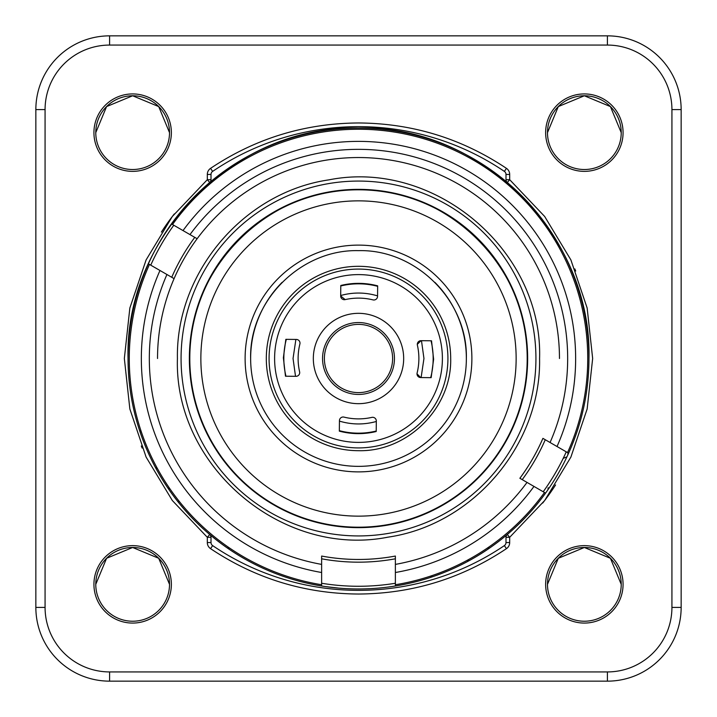 <?xml version="1.0" encoding="UTF-8"?>
<svg xmlns="http://www.w3.org/2000/svg" width="717" height="717" viewBox="0 0 717 717"><rect width="100%" height="100%" fill="white"/><g stroke="black" fill="none" stroke-linecap="round" stroke-linejoin="round"><path stroke-width="1.08" d="M450.688 358.5C451.961 407.758 407.758 451.961 358.5 450.688A92.188 92.188 0 0 1 266.312 358.5A92.188 92.188 0 0 0 358.5 450.688C407.758 451.961 451.961 407.758 450.688 358.5A92.188 92.188 0 0 0 358.5 266.312A92.188 92.188 0 0 0 266.312 358.5A92.188 92.188 0 0 1 358.5 266.312A92.188 92.188 0 0 1 450.688 358.5M324.389 358.5A34.111 34.111 0 0 0 358.5 392.611A34.111 34.111 0 0 0 392.611 358.5A34.111 34.111 0 0 0 358.5 324.389A34.111 34.111 0 0 0 324.389 358.5M95.773 584.355A36.872 36.872 0 0 0 132.645 621.227A36.872 36.872 0 0 0 169.517 584.355A36.872 36.872 0 0 0 132.645 547.483A36.872 36.872 0 0 0 95.773 584.355A36.872 36.872 0 0 0 132.645 621.227A36.872 36.872 0 0 0 169.517 584.355L158.708 558.292L132.645 547.483L106.582 558.292L95.773 584.355A36.872 36.872 0 0 0 132.645 621.227A36.872 36.872 0 0 0 169.517 584.355L158.708 558.292L132.645 547.483L106.582 558.292L95.773 584.355M169.517 132.645A36.872 36.872 0 0 0 132.645 95.773A36.872 36.872 0 0 0 95.773 132.645A36.872 36.872 0 0 0 132.645 169.517A36.872 36.872 0 0 0 169.517 132.645L158.708 106.582L132.645 95.773L106.582 106.582L95.773 132.645A36.872 36.872 0 0 0 132.645 169.517A36.872 36.872 0 0 0 169.517 132.645L158.708 106.582L132.645 95.773L106.582 106.582L95.773 132.645A36.872 36.872 0 0 0 132.645 169.517A36.872 36.872 0 0 0 169.517 132.645M621.227 132.645A36.872 36.872 0 0 0 584.355 95.773A36.872 36.872 0 0 0 547.483 132.645A36.872 36.872 0 0 0 584.355 169.517A36.872 36.872 0 0 0 621.227 132.645L610.418 106.582L584.355 95.773L558.292 106.582L547.483 132.645A36.872 36.872 0 0 0 584.355 169.517A36.872 36.872 0 0 0 621.227 132.645L610.418 106.582L584.355 95.773L558.292 106.582L547.483 132.645A36.872 36.872 0 0 0 584.355 169.517A36.872 36.872 0 0 0 621.227 132.645M621.227 584.355A36.872 36.872 0 0 0 584.355 547.483A36.872 36.872 0 0 0 547.483 584.355A36.872 36.872 0 0 0 584.355 621.227A36.872 36.872 0 0 0 621.227 584.355L610.418 558.292L584.355 547.483L558.292 558.292L547.483 584.355A36.872 36.872 0 0 0 584.355 621.227A36.872 36.872 0 0 0 621.227 584.355L610.418 558.292L584.355 547.483L558.292 558.292L547.483 584.355A36.872 36.872 0 0 0 584.355 621.227A36.872 36.872 0 0 0 621.227 584.355M671.928 607.398L681.15 607.398A73.752 73.752 0 0 1 607.398 681.15L607.398 671.928A64.53 64.53 0 0 0 671.928 607.398L671.928 109.602L681.15 109.602L681.15 607.398A73.752 73.752 0 0 1 607.398 681.15L109.602 681.15A73.752 73.752 0 0 1 35.85 607.398L35.85 109.602A73.752 73.752 0 0 1 109.602 35.85L607.398 35.85A73.752 73.752 0 0 1 681.15 109.602A73.752 73.752 0 0 0 607.398 35.85L607.398 45.072L109.602 45.072A64.53 64.53 0 0 0 45.072 109.602L45.072 607.398A64.53 64.53 0 0 0 109.602 671.928L109.602 681.15A73.752 73.752 0 0 1 35.85 607.398L45.072 607.398M132.645 545.637A38.718 38.718 0 0 0 93.927 584.355A38.718 38.718 0 0 0 132.645 623.073A38.718 38.718 0 0 0 171.363 584.355A38.718 38.718 0 0 0 132.645 545.637M132.645 93.927A38.718 38.718 0 0 0 93.927 132.645A38.718 38.718 0 0 0 132.645 171.363A38.718 38.718 0 0 0 171.363 132.645A38.718 38.718 0 0 0 132.645 93.927M584.355 93.927A38.718 38.718 0 0 0 545.637 132.645A38.718 38.718 0 0 0 584.355 171.363A38.718 38.718 0 0 0 623.073 132.645A38.718 38.718 0 0 0 584.355 93.927M584.355 545.637A38.718 38.718 0 0 0 545.637 584.355A38.718 38.718 0 0 0 584.355 623.073A38.718 38.718 0 0 0 623.073 584.355A38.718 38.718 0 0 0 584.355 545.637M209.696 182.512L207.312 179.698L207.312 174.455L211.004 174.455L211.004 179.698A3.684 3.684 0 0 1 209.696 182.512M211.004 174.455A3.684 3.684 0 0 1 212.626 171.399A260.146 260.146 0 0 1 504.374 171.399A3.684 3.684 0 0 1 505.996 174.455L505.996 179.698A3.684 3.684 0 0 0 507.304 182.512L509.688 179.698L544.669 216.48L570.902 259.939L587.151 308.032L592.654 358.5L587.151 408.968L570.902 457.061L544.669 500.52L509.688 537.302L507.304 534.488A3.684 3.684 0 0 0 505.996 537.302L505.996 542.545A3.684 3.684 0 0 1 504.374 545.601A260.146 260.146 0 0 1 212.626 545.601A3.684 3.684 0 0 1 211.004 542.545L211.004 537.302A3.684 3.684 0 0 0 209.696 534.488L207.312 537.302L172.331 500.52L146.098 457.061L129.849 408.968L124.346 358.5L129.849 308.032L146.098 259.939L172.331 216.48L207.312 179.698L211.004 179.698M559.466 358.5A200.966 200.966 0 0 0 197.13 238.725L171.435 223.883A230.462 230.462 0 0 0 148.392 263.802L174.088 278.635A200.966 200.966 0 0 0 157.534 358.5M519.87 478.275L545.565 493.117A230.462 230.462 0 0 0 568.608 453.198L542.912 438.365A200.966 200.966 0 0 1 519.87 478.275A200.966 200.966 0 0 0 542.912 438.365M563.589 458.208L566.923 456.846A230.462 230.462 0 0 0 567.81 454.945L567.945 453.404M547.887 489.828A230.462 230.462 0 0 1 546.686 491.548A230.462 230.462 0 0 0 547.887 489.828L548.182 487.73M489.828 547.887L487.73 548.182M468.739 559.484L467.457 561.581M432.163 575.572L430.541 577.418M338.415 588.083L325.527 586.596M227.172 547.887L229.27 548.182M179.716 501.963L177.431 501.066M169.113 489.828L168.818 487.73M157.516 468.739L155.419 467.457M141.428 432.163L139.582 430.541M150.104 260.092L150.077 260.154A230.462 230.462 0 0 0 149.19 262.055L149.163 262.117M156.198 248.1L155.455 249.48M162.571 237.157L161.908 238.223M159.801 241.737L157.982 244.9M170.314 225.452A230.462 230.462 0 0 0 169.113 227.172A230.462 230.462 0 0 1 170.314 225.452L170.341 225.425M377.545 588.173A230.462 230.462 0 0 0 379.634 587.994A230.462 230.462 0 0 1 377.545 588.173M321.628 556.051A200.966 200.966 0 0 0 395.372 556.051A200.966 200.966 0 0 1 321.628 556.051L321.628 585.995A230.462 230.462 0 0 0 568.608 453.198C582.096 423.075 588.881 391.509 588.962 358.5C592.134 235.355 481.645 124.866 358.5 128.038C235.355 124.866 124.866 235.355 128.038 358.5A230.462 230.462 0 0 0 568.608 453.198C582.096 423.075 588.881 391.509 588.962 358.5A230.462 230.462 0 0 0 171.435 223.883M197.13 238.725A200.966 200.966 0 0 0 174.088 278.635M545.565 493.117A230.462 230.462 0 0 1 395.372 585.995L395.372 556.051M588.962 358.5C592.134 235.355 481.645 124.866 358.5 128.038C235.355 124.866 124.866 235.355 128.038 358.5A230.462 230.462 0 0 1 148.392 263.802A230.462 230.462 0 0 0 321.628 585.995M527.201 358.5A168.701 168.701 0 0 0 358.5 189.799A168.701 168.701 0 0 0 189.799 358.5A168.701 168.701 0 0 0 358.5 527.201A168.701 168.701 0 0 0 527.201 358.5C529.522 268.355 448.645 187.478 358.5 189.799C268.355 187.478 187.478 268.355 189.799 358.5C187.478 268.355 268.355 187.478 358.5 189.799C448.645 187.478 529.522 268.355 527.201 358.5M282.122 282.346A107.855 107.855 0 0 0 250.645 358.5C249.157 300.862 300.862 249.157 358.5 250.645C416.138 249.157 467.842 300.862 466.355 358.5A107.855 107.855 0 0 0 434.878 282.346M466.355 358.5A107.855 107.855 0 0 1 358.5 466.355A107.855 107.855 0 0 1 250.645 358.5M574.837 268.911A234.154 234.154 0 0 1 575.697 271.017A234.154 234.154 0 0 0 574.837 268.911A234.154 234.154 0 0 1 575.697 271.017M555.567 484.952A234.154 234.154 0 0 1 542.688 503.074A234.154 234.154 0 0 0 555.567 484.952A234.154 234.154 0 0 1 542.688 503.074M142.154 448.071A234.154 234.154 0 0 1 141.312 446.001A234.154 234.154 0 0 0 142.154 448.071A234.154 234.154 0 0 1 141.312 446.001M161.406 232.084A234.154 234.154 0 0 1 174.312 213.926A234.154 234.154 0 0 0 161.406 232.084A234.154 234.154 0 0 1 174.312 213.926M447.919 359.387A89.419 89.419 0 0 0 359.387 269.081A89.419 89.419 0 0 0 269.081 357.613A89.419 89.419 0 0 0 357.613 447.919A89.419 89.419 0 0 0 447.919 359.387M417.393 345.182A3.684 3.684 0 0 1 417.303 344.33L417.393 345.182A60.38 60.38 0 0 1 417.115 372.983L417.007 373.835A3.684 3.684 0 0 1 417.115 372.983M417.303 344.33A3.684 3.684 0 0 1 421.031 340.683L417.303 344.33M420.664 377.554A3.684 3.684 0 0 1 417.007 373.835L420.664 377.554L431.15 377.662L433.624 359.244L431.517 340.79L421.031 340.683M371.818 417.393A60.38 60.38 0 0 1 344.017 417.115A3.684 3.684 0 0 0 339.446 420.664L339.338 431.15C351.599 434.332 363.895 434.448 376.21 431.517L376.317 421.031A3.684 3.684 0 0 0 371.818 417.393M298.12 357.9A60.38 60.38 0 0 1 299.885 344.017A3.684 3.684 0 0 0 296.336 339.446L285.85 339.338L283.376 357.756L285.483 376.21L295.969 376.317A3.684 3.684 0 0 0 299.607 371.818A60.38 60.38 0 0 1 298.12 357.9M345.182 299.607A60.38 60.38 0 0 1 372.983 299.885A3.684 3.684 0 0 0 377.554 296.336L377.662 285.85C365.401 282.668 353.105 282.552 340.79 285.483L340.683 295.969L345.182 299.607A3.684 3.684 0 0 1 340.683 295.969M322.551 358.142A35.949 35.949 0 0 1 358.858 322.551A35.949 35.949 0 0 1 394.449 358.858A35.949 35.949 0 0 1 358.142 394.449A35.949 35.949 0 0 1 322.551 358.142M431.177 377.536A75.133 75.133 0 0 1 431.15 377.662L430.675 377.653A74.667 74.667 0 0 0 431.034 340.781L431.517 340.79A75.133 75.133 0 0 1 431.544 340.925M377.662 285.85A75.133 75.133 0 0 0 340.79 285.483L340.781 285.966A74.667 74.667 0 0 1 377.653 286.325L377.662 285.859M283.376 357.756L285.483 376.21L285.966 376.219A74.667 74.667 0 0 1 286.325 339.347L285.859 339.338A75.133 75.133 0 0 0 285.814 339.482M339.338 431.15A75.133 75.133 0 0 0 376.21 431.517L376.219 431.034A74.667 74.667 0 0 1 339.347 430.675L339.338 431.141M421.112 377.563L423.953 358.5L421.479 340.683M339.437 421.112C351.697 424.769 363.985 424.885 376.317 421.479M295.888 339.437L293.047 358.5L295.521 376.317M377.563 295.888C365.303 292.231 353.015 292.115 340.683 295.521M109.602 45.072L109.602 35.85A73.752 73.752 0 0 0 35.85 109.602L45.072 109.602M109.602 671.928L607.398 671.928M671.928 109.602A64.53 64.53 0 0 0 607.398 45.072M211.004 542.545L207.312 542.545A7.376 7.376 0 0 0 210.556 548.648C255.342 578.547 304.653 593.676 358.5 594.034C412.347 593.676 461.658 578.547 506.444 548.648A7.376 7.376 0 0 0 509.688 542.545L505.996 542.545M207.312 542.545L207.312 537.302L211.004 537.302M212.626 171.399L210.556 168.352A7.376 7.376 0 0 0 207.312 174.455M210.556 168.352C255.324 138.453 304.644 123.324 358.5 122.965C412.338 123.315 461.649 138.444 506.444 168.352A7.376 7.376 0 0 1 509.688 174.455L509.688 179.698L505.996 179.698M505.996 537.302L509.688 537.302L509.688 542.545M212.626 545.601L210.556 548.648M504.374 171.399L506.444 168.352M505.996 174.455L509.688 174.455M504.374 545.601L506.444 548.648M150.077 260.154A230.462 230.462 0 0 0 149.19 262.055M566.923 456.846A230.462 230.462 0 0 0 567.81 454.945M173.783 225.246A227.764 227.764 0 0 0 150.74 265.165M321.628 583.262A227.764 227.764 0 0 0 395.372 583.262M543.217 491.754A227.764 227.764 0 0 0 566.26 451.835M171.73 277.282A203.664 203.664 0 0 1 194.773 237.363M545.27 439.718A203.664 203.664 0 0 1 522.227 479.637M395.372 558.803A203.664 203.664 0 0 1 321.628 558.803M550.073 442.488A209.176 209.176 0 0 0 189.978 234.593M166.927 274.512A209.176 209.176 0 0 0 321.628 564.396M395.372 564.396A209.176 209.176 0 0 0 527.022 482.407M177.422 358.5C175.728 272.433 243.771 192.219 328.96 179.85C434.771 158.833 543.047 250.681 539.578 358.5C541.272 444.567 473.229 524.781 388.04 537.15C282.229 558.167 173.953 466.319 177.422 358.5M149.468 264.421A229.225 229.225 0 0 0 321.628 584.74M321.628 572.507A217.161 217.161 0 0 1 159.972 270.497M557.028 446.503A217.161 217.161 0 0 0 183.023 230.578M395.372 572.507A217.161 217.161 0 0 0 533.977 486.422M535.931 358.5A177.431 177.431 0 0 0 358.5 181.069A177.431 177.431 0 0 0 181.069 358.5A177.431 177.431 0 0 0 358.5 535.931A177.431 177.431 0 0 0 535.931 358.5M172.51 224.511A229.225 229.225 0 0 1 567.532 452.579M544.49 492.489A229.225 229.225 0 0 1 395.372 584.74M527.64 358.5A169.14 169.14 0 0 0 358.5 189.36A169.14 169.14 0 0 0 189.36 358.5A169.14 169.14 0 0 0 358.5 527.64A169.14 169.14 0 0 0 527.64 358.5M516.141 358.5A157.641 157.641 0 0 0 358.5 200.859A157.641 157.641 0 0 0 200.859 358.5A157.641 157.641 0 0 0 358.5 516.141A157.641 157.641 0 0 0 516.141 358.5M245.115 358.5A113.385 113.385 0 0 0 358.5 471.885A113.385 113.385 0 0 0 471.885 358.5A113.385 113.385 0 0 0 358.5 245.115A113.385 113.385 0 0 0 245.115 358.5M274.611 357.666A83.889 83.889 0 0 1 359.334 274.611A83.889 83.889 0 0 1 442.389 359.334A83.889 83.889 0 0 1 357.666 442.389A83.889 83.889 0 0 1 274.611 357.666M313.329 358.052A45.171 45.171 0 0 1 358.948 313.329A45.171 45.171 0 0 1 403.671 358.948A45.171 45.171 0 0 1 358.052 403.671A45.171 45.171 0 0 1 313.329 358.052"/></g></svg>
